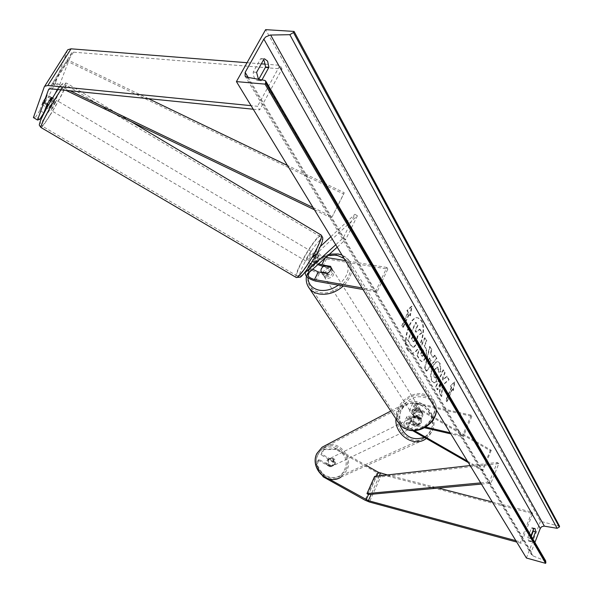 <?xml version="1.0" encoding="UTF-8"?>
<svg xmlns="http://www.w3.org/2000/svg" width="593" height="593" viewBox="0 0 593 593"><rect width="100%" height="100%" fill="white"/><g stroke="black" fill="none" stroke-linecap="round" stroke-linejoin="round"><path stroke-width="0.44" stroke-dasharray="2.96 2.22" d="M318.745 263.818C315.661 262.084 314.416 260.512 315.009 259.097L318.56 255.82L316.21 254.427L312.615 257.777C311.725 259.793 313.46 262.084 317.818 264.648M316.113 255.034L316.21 254.427M318.56 255.82L314.987 262.981L311.458 266.22L312.711 269.252M362.968 289.495L377.007 291.978L387.807 269.074L326.498 258.904C319.33 256.747 315.958 253.863 316.373 250.253L320.361 246.503M325.868 257.399L325.52 257.34C320.731 255.902 318.485 253.982 318.767 251.573L357.386 215.785L354.896 214.281L343.214 237.978L335.742 244.768M330.842 236.718L354.896 214.281M377.007 291.978L376.073 290.414L362.019 287.939M323.185 266.479L331.539 267.895C332.806 270.682 331.635 273.062 328.033 275.033L319.264 273.514C312.074 271.32 308.671 268.451 309.049 264.901L311.896 262.262M357.386 215.785L345.741 239.49L343.214 237.978M337.209 247.177L345.741 239.49M387.807 269.074L386.895 267.48L376.073 290.414M386.895 267.48L345.393 260.623M330.775 266.68L331.539 267.895M314.987 262.981L312.63 261.587M327.047 273.477L328.033 275.033M51.398 97.371L47.307 94.939L44.201 103.501L48.211 97.133L52.228 99.52L48.233 105.888L44.201 103.501M43.86 112.855L39.813 110.468L42.859 101.989L47.307 94.939M57.299 89.491L59.641 84.843L55.586 82.427L67.461 50.264M59.641 84.843L71.664 52.94L73.488 52.169L282.053 68.973L259.652 109.868L257.488 106.288L251.061 105.65M253.241 109.223L259.652 109.868M265.368 64.163L279.992 65.312L257.488 106.288M247.036 62.71L261.305 63.836M282.053 68.973L279.992 65.312M51.317 97.586L48.233 105.888M52.228 99.52L55.216 93.612M39.82 119.289L35.758 116.895L33.408 117.599M39.813 110.468L35.758 116.895M55.586 82.427L48.211 97.133M46.966 104.42L42.859 101.989M323.645 476.609L324.26 476.32L316.884 464.667L319.234 459.619L331.354 466.417L330.264 466.936L331.583 466.439L332.866 464.949L332.784 461.458L320.717 454.675L323.044 449.672L324.112 449.109L321.784 454.127L320.717 454.675M331.354 466.417L332.673 465.92L333.963 464.423L333.874 460.924L321.784 454.127M324.112 449.109L336.891 448.871L335.794 449.435L377.17 472.769L381.581 474.57L532.67 513.575L521.18 543.277L516.703 542.061M336.891 448.871L366.578 465.624M515.866 540.675L520.35 541.898L521.18 543.277M492.294 501.952L531.869 512.144L532.67 513.575M531.869 512.144L520.35 541.898M387.451 474.941L438.397 488.069M324.26 476.32L328.937 478.936M319.234 459.619L318.167 460.153L315.824 465.201L322.548 475.831M316.884 464.667L315.824 465.201M318.167 460.153L330.264 466.936M335.794 449.435L323.044 449.672M333.874 460.924L332.784 461.458M418.562 424.61L411.349 420.459L409.007 417.531L411.764 417.294L419.562 419.081C422.661 417.442 423.595 415.308 422.357 412.684L414.574 410.927L411.809 411.179L414.136 414.114L421.334 418.265L421.497 422.327L420.059 424.047L417.628 425.055L419.125 424.492L420.563 422.779L420.393 418.725L413.21 414.581C410.334 412.817 409.163 411.349 409.711 410.171L413.855 409.793L421.645 411.549C422.883 414.173 421.949 416.308 418.843 417.954L411.045 416.167L408.043 422.972L403.907 423.306C403.373 424.455 404.559 425.907 407.45 427.672L412.602 430.629M490.218 450.68L491.249 450.28L417.087 407.406L414.774 404.456L417.539 404.181L471.858 416.301L471.198 415.152L416.82 403.047L412.676 403.455C412.128 404.641 413.284 406.116 416.16 407.88L490.218 450.68L482.102 470.516L468.351 462.622M424.455 427.746L408.777 424.099L406.012 424.314L408.377 427.227L414.292 430.622M471.198 415.152L462.584 435.647L463.259 436.774L450.865 433.891M462.584 435.647L450.176 432.764M425.633 427.064L408.043 422.972M411.045 416.167L406.902 416.523C406.368 417.687 407.539 419.147 410.423 420.911L417.628 425.055M491.249 450.28L483.132 470.145L482.102 470.516M467.447 461.139L483.132 470.145M471.858 416.301L463.259 436.774M422.357 412.684L421.645 411.549M421.334 418.265L420.393 418.725M419.562 419.081L418.843 417.954M330.872 266.872L332.043 268.74L329.397 266.85L325.453 267.621L324.267 265.753M325.802 276.99L323.593 275.767C322.34 271.312 324.541 268.755 330.182 268.088L332.428 269.333C333.651 273.788 331.443 276.338 325.802 276.99M321.539 272.528L322.8 274.529L325.016 275.752L328.974 274.982L327.796 273.121M415.3 417.057L413.299 415.841C412.009 411.683 413.847 409.422 418.814 409.059L420.852 410.304C422.112 414.463 420.259 416.716 415.3 417.057M416.79 411.861L422.653 413.195L421.423 411.216L419.384 409.971L415.93 410.504L416.79 411.861C414.433 413.373 413.618 415.233 414.344 417.45L413.477 416.093L415.878 417.969L419.347 417.435L420.207 418.791L414.344 417.45M422.653 413.195C423.395 415.411 422.579 417.272 420.207 418.791M328.974 274.982L322.377 273.84M325.453 267.621L332.043 268.74M415.93 410.504L421.801 411.831M419.347 417.435L413.477 416.093M414.581 415.93L412.572 414.707C411.283 410.549 413.121 408.28 418.095 407.917L420.133 409.163C421.393 413.321 419.54 415.574 414.581 415.93M331.153 269.637C325.52 270.297 323.326 272.854 324.579 277.309L326.787 278.525C332.421 277.887 334.622 275.337 333.399 270.882L331.153 269.637M319.894 292.549C337.38 296.663 358.046 272.869 347.416 261.105L343.354 257.673L337.936 255.842C320.316 252.069 299.976 275.886 310.991 287.649L314.839 290.792L319.894 292.549M423.565 395.472L428.442 397.406L432.178 400.749C442.03 412.076 424.684 433.068 409.037 428.546L404.485 426.715L400.942 423.654C390.661 412.35 407.769 391.202 423.565 395.472M51.22 97.534L47.129 95.11L43.237 101.277L42.014 104.672L45.891 98.534L50.464 101.247L52.051 97.637M50.323 106.191L54.089 98.846L52.102 101.447L48.322 108.808L50.323 106.191M309.138 259.319C311.199 255.487 312.741 253.33 313.756 252.855L312.8 255.924C310.732 259.771 309.19 261.928 308.182 262.402L309.138 259.319M315.728 254.397L313.097 256.828L315.639 253.967L318.552 256.072L317.522 258.718L315.424 262.343L313.067 260.95M313.097 256.828L315.906 258.496L312.793 264.737L309.976 263.07L312.593 260.668L310.065 263.514L309.976 263.07M312.793 264.737L315.424 262.343M318.552 256.072L315.906 258.496M47.129 95.11L45.891 98.534M47.344 103.701L43.237 101.277M46.306 107.615L47.855 104.005M42.014 104.672L46.002 107.029M51.732 97.838L50.464 101.247M306.796 257.933C308.857 254.1 310.391 251.936 311.399 251.454L310.435 254.523C308.367 258.37 306.826 260.535 305.825 261.009L306.796 257.933M54.66 102.967L56.639 100.358L52.866 107.696L50.879 110.32L54.66 102.967M50.108 114.946C45.372 122.447 42.622 126.094 41.844 125.879C40.643 125.419 49.627 107.926 57.528 95.414C62.228 87.994 64.933 84.436 65.645 84.74C66.742 85.407 57.847 102.663 50.108 114.946M316.254 249.082C309.954 261.861 298.961 277.272 297.145 275.967C296.063 275.1 297.412 270.831 301.2 263.166C307.411 250.624 318.233 235.369 320.183 236.518C321.287 237.289 319.975 241.477 316.254 249.082M407.695 350.322C401.698 341.672 409.867 315.365 417.731 317.804L421.119 320.598C426.893 329.538 418.814 355.303 410.912 352.917L407.695 350.322M408.162 350.419C402.173 341.761 410.334 315.454 418.198 317.892L421.586 320.687C427.353 329.626 419.273 355.4 411.379 353.005L408.162 350.419M533.27 529.92L532.885 528.237L532.351 527.77L531.439 528.081L527.74 537.688L528.622 541.098L529.556 540.772L531.298 536.242M440.584 371.685L439.628 363.257L437.812 361.723C436.063 361.433 434.335 363.101 432.623 366.726L432.601 366.778C430.34 372.537 430.103 377.348 431.882 381.203L433.698 382.789L436.025 381.959L435.974 377.059L434.61 377.526L433.772 376.822L434.321 369.81L437.011 367L437.79 367.66L438.234 372.07L441.036 371.781L440.08 363.346L438.264 361.819C436.515 361.522 434.788 363.19 433.075 366.822L433.053 366.867C430.792 372.634 430.555 377.437 432.334 381.299L434.15 382.885L436.025 381.959M424.944 358.194L424.966 358.142C426.678 353.813 426.708 350.181 425.048 347.239L424.18 345.741L426.397 340.782L424.647 337.736L416.827 355.222L419.577 359.862L421.445 361.53L422.972 361.093L424.944 358.194L425.426 358.239C427.138 353.91 427.16 350.27 425.507 347.328L424.18 345.741M442.215 385.331L441.274 396.42L439.331 393.152L440.302 382.774L437.286 389.705L435.625 386.903L443.067 369.847L444.691 372.686L442.786 377.066L442.548 380.009L446.751 376.273L448.671 379.631L442.215 385.331L442.66 385.428L441.718 396.517L441.274 396.42M258.756 79.329L258.148 80.426L257.532 80.44C254.782 79.781 253.344 76.986 253.211 72.057L260.712 58.611L263.522 59.863M559.592 526.302L540.482 521.321L265.627 29.65M540.482 521.321L526.414 558.013M407.902 312.259L406.887 310.502L411.557 306.233L409.911 315.75L408.911 314.008L402.803 327.373L401.78 325.639L407.902 312.259L408.369 312.341L402.254 325.727L401.78 325.639M452.941 390.49L454.468 381.759L450.383 386.05L451.236 387.533L445.795 400.164L446.662 401.631L452.088 389.015L453.378 390.587L454.913 381.855L454.468 381.759M432.853 357.438L430.474 353.309L431.393 349.492L429.621 346.408L424.566 368.29L426.226 371.092L436.433 358.283L434.639 355.163L432.853 357.438L430.474 353.309M261.95 79.907L260.89 80.737L258.459 79.277M545.745 561.015L533.018 555.923L531.632 554.9L531.261 551.972L534.908 542.439M531.017 535.768L530.046 538.311L530.92 541.72L531.854 541.394L532.825 538.859M256.576 72.331L253.211 72.057M264.078 58.87L260.712 58.611M261.498 80.722L258.148 80.426M530.046 538.311L527.74 537.688M531.854 541.394L529.556 540.772M533.744 528.689L531.439 528.081M416.197 343.888L417.316 336.135L421.608 332.688L419.547 329.1L415.834 332.147L415.041 330.775L417.45 325.446L415.641 322.288L407.606 340.011L410.756 345.319L412.758 347.157L413.766 347.016L416.197 343.888L416.679 343.925L417.776 336.224L422.068 332.777L421.608 332.688M419.547 329.1L420.007 329.182L416.301 332.236L415.508 330.864L417.917 325.535L416.108 322.377L408.073 340.108L411.223 345.415L413.217 347.253L413.766 347.016M414.233 347.113L416.657 343.977M408.073 340.108L407.606 340.011M416.108 322.377L415.641 322.288M417.917 325.535L417.45 325.446M415.508 330.864L415.041 330.775M416.301 332.236L415.834 332.147M420.007 329.182L422.068 332.777M417.776 336.224L417.316 336.135M402.254 325.727L403.277 327.462L402.803 327.373M408.369 312.341L407.361 310.584L412.031 306.314L410.378 315.839L409.378 314.09L403.277 327.462M409.378 314.09L408.911 314.008M410.378 315.839L409.911 315.75M412.031 306.314L411.557 306.233M407.361 310.584L406.887 310.502M454.913 381.855L450.383 386.05M450.821 386.139L451.681 387.629L451.236 387.533M451.681 387.629L446.24 400.26L445.795 400.164M452.088 389.015L452.533 389.112L447.1 401.728L446.24 400.26M447.1 401.728L446.662 401.631M452.533 389.112L453.378 390.587M441.718 396.517L439.776 393.248L440.747 382.87L437.73 389.801L436.07 386.999L443.512 369.936L445.135 372.775L443.23 377.163L442.993 380.106L447.196 376.362L449.116 379.72L442.66 385.428M449.116 379.72L448.671 379.631M447.196 376.362L446.751 376.273M442.993 380.106L442.548 380.009M443.23 377.163L442.786 377.066M445.135 372.775L444.691 372.686M443.512 369.936L443.067 369.847M436.07 386.999L435.625 386.903M437.73 389.801L437.286 389.705M440.747 382.87L440.302 382.774M439.776 393.248L439.331 393.152M423.298 354.985L422.008 356.245L420.43 354.147L422.49 349.529L423.328 350.96L423.298 354.985L423.758 355.081L422.468 356.334L420.43 354.147M420.889 354.236L422.95 349.618L422.49 349.529M422.95 349.618L423.787 351.049L423.758 355.081M424.64 345.838L426.856 340.871L426.397 340.782M426.856 340.871L424.647 337.736M425.107 337.825L417.287 355.311L416.827 355.222M417.287 355.311L420.037 359.958L421.905 361.626L423.684 360.967L425.403 358.283M436.47 382.055L436.426 377.148L435.974 377.059M436.426 377.148L435.062 377.622L434.224 376.911L434.773 369.899L437.456 367.097L438.242 367.756L438.687 372.167L438.234 372.07M438.687 372.167L441.036 371.781M429.362 357.92L430.733 360.292L427.887 363.998L429.362 357.92L430.733 360.292M431.193 360.381L428.346 364.095L427.887 363.998M430.926 353.398L431.852 349.588L431.393 349.492M431.852 349.588L429.621 346.408M430.081 346.497L425.018 368.386L424.566 368.29M425.018 368.386L426.678 371.181L426.226 371.092M426.678 371.181L436.885 358.372L436.433 358.283M436.885 358.372L434.639 355.163M435.099 355.251L433.305 357.527M428.346 364.095L429.814 358.009M414.537 340.434L413.336 341.605L411.386 338.87L413.306 334.615L414.507 336.676L414.537 340.434L415.004 340.523L413.803 341.694L411.853 338.959L413.773 334.704L414.974 336.765L415.004 340.523M413.773 334.704L413.306 334.615M411.853 338.959L411.386 338.87M327.232 463.526L326.009 464.119L326.157 461.184L328.226 459.33L333.007 462.014L332.866 464.949L330.805 466.81L332.036 466.224C329.804 466.684 328.203 465.787 327.232 463.526L332.036 466.224M334.645 464.089L333.362 465.587C329.241 466.513 327.425 464.756 327.922 460.316L329.159 458.856C333.296 457.878 335.119 459.627 334.645 464.089M419.622 423.224L418.191 424.944C413.514 425.959 411.409 423.899 411.883 418.769L413.269 417.094C417.954 416.027 420.074 418.065 419.622 423.224M420.474 419.466L414.944 416.279C417.472 415.782 419.318 416.842 420.474 419.466L421.601 418.917L421.497 422.327L420.059 424.047L418.058 425.003C415.523 425.507 413.677 424.447 412.513 421.816L418.058 425.003M413.269 417.094L415.122 416.175L413.736 417.85L413.632 421.267L412.513 421.816M413.632 421.267L419.177 424.462M421.601 418.917L416.064 415.723M326.009 464.119L330.805 466.81M333.007 462.014L334.237 461.413L329.449 458.723C331.665 458.27 333.266 459.167 334.237 461.413M329.449 458.723L328.226 459.33M418.688 423.676L417.257 425.389C412.587 426.404 410.489 424.351 410.964 419.229L412.343 417.554C417.027 416.486 419.14 418.525 418.688 423.676M328.596 459.975C328.107 464.423 329.923 466.18 334.044 465.26L335.334 463.763C335.808 459.286 333.978 457.537 329.841 458.515L328.596 459.975M345.845 469.663C352.924 455.898 334.786 438.953 322.851 448.241L318.033 454.045C310.984 467.373 328.151 484.392 340.219 476.083L345.845 469.663M398.822 412.239L404.196 405.619C417.583 395.079 438.501 414.841 430.748 430.622L428.153 434.81L424.492 437.953C410.934 447.404 391.054 427.531 398.822 412.239M148.472 98.675L67.387 59.715L52.955 82.56L70.041 90.773M313.104 207.572L332.191 216.749L344.214 192.71L287.464 165.447M67.387 59.715L67.432 61.338L343.681 194.059L332.191 216.749M343.681 194.059L344.214 192.71M67.432 61.338L53.029 84.147L65.956 90.358M314.438 209.766L331.672 218.054M52.955 82.56L53.029 84.147M481.412 484.081L490.908 483.199L498.846 463.585L376.081 477.38L368.475 494.547L376.614 476.179M470.13 465.542L497.23 462.458L489.284 482.079L490.908 483.199M497.23 462.458L498.846 463.585M480.686 482.887L489.284 482.079M376.081 477.38L374.606 476.401M326.498 258.904L322.777 266.405M316.566 250.046L312.8 257.577M318.893 251.432L315.135 258.963M325.52 257.34L325.179 258.014M309.235 264.7L306.351 270.467M311.584 266.087L307.782 273.692M319.264 273.514L315.506 281.097M73.488 52.169L50.375 88.794M71.664 52.94L48.789 89.158M67.417 50.383L44.253 86.926M381.581 474.57L369.454 502.034M379.364 475.86L371.211 494.295M377.17 472.769L365.014 500.188M416.82 403.047L413.855 409.793M416.16 407.88L413.21 414.581M417.539 404.181L414.574 410.927M417.087 407.406L414.136 414.114M410.423 420.911L407.45 427.672M411.349 420.459L408.377 427.227M411.764 417.294L408.777 424.099M328.011 255.464C315.684 259.438 308.99 266.828 307.923 277.65M307.819 285.937C300.251 272.276 321.362 250.817 338.625 254.434C343.013 255.19 346.423 257.088 348.862 260.127C354.006 268.229 352.175 276.857 343.354 286.026M410.089 428.939C388.986 424.684 403.64 391.988 423.958 397.332C445.269 401.024 430.859 434.602 410.089 428.939M436.329 410.015L435.781 404.611L433.416 399.912L429.391 396.294L424.121 394.204C408.503 390.038 390.528 409.348 398.2 422.223M338.314 285.137C349.077 275.56 350.989 266.657 344.051 258.415M54.771 94.317C69.047 71.486 61.205 91.804 47.751 113.048C33.69 135.745 40.561 116.814 54.771 94.317M41.013 127.525C42.066 127.287 45.009 123.337 49.827 115.679C58.158 102.448 67.743 83.872 66.564 83.139C66.082 82.746 64.2 84.984 60.916 89.854M303.838 264.241C314.527 242.478 329.967 227.682 318.3 250.817C306.974 273.766 292.104 287.094 303.838 264.241M321.28 235.117L321.08 234.991C318.975 233.761 307.33 250.187 300.636 263.692C296.759 271.512 295.247 276.079 296.092 277.398M531.261 551.972L248.163 77.424M533.018 555.923L247.029 77.216M544.989 560.444L264.611 80.381M416.679 343.925L416.219 343.836M411.223 345.415L410.756 345.319M421.719 355.644L421.26 355.555M423.787 351.049L423.328 350.96M423.78 355.029L423.32 354.94M425.426 358.239L424.966 358.142M425.507 347.328L425.048 347.239M420.037 359.958L419.577 359.862M440.08 363.346L439.628 363.257M433.075 366.822L432.623 366.726M433.053 366.867L432.601 366.778M432.334 381.299L431.882 381.203M434.224 376.911L433.772 376.822M434.773 369.899L434.321 369.81M434.795 369.854L434.343 369.758M438.242 367.756L437.79 367.66M414.981 340.575L414.514 340.486M414.974 336.765L414.507 336.676M413.047 340.997L412.58 340.901M317.974 454.727C309.19 471.872 337.284 487.528 344.54 469.649C353.08 452.652 325.468 437.034 317.974 454.727M325.535 445.41C338.685 439.776 353.613 457.151 346.92 470.264L340.819 477.209L337.862 478.588M399.571 424.351L398.978 418.072L400.431 412.179C408.636 391.817 440.369 410.252 431.007 429.784L428.205 434.158L424.188 437.278M340.819 477.209L425.196 439.265L429.169 435.862L431.978 431.326C440.332 414.307 417.746 393.018 403.336 404.419L397.584 411.527L395.909 418.777M316.373 250.253L312.615 257.777M318.767 251.573L315.009 259.097M311.458 266.22L307.656 273.825M309.049 264.901L306.092 270.808M71.857 52.621L48.759 89.195M332.673 465.92L333.362 465.587M418.191 424.944L419.125 424.492M412.676 403.455L409.711 410.171M414.774 404.456L411.809 411.179M409.007 417.531L406.012 424.314M406.902 416.523L403.907 423.306M329.478 254.145C316.825 257.473 309.138 264.849 306.411 276.294M322.8 274.529L323.593 275.767M413.299 415.841L413.877 416.746M420.852 410.304L421.423 411.216M331.643 268.088L332.428 269.333M341.998 255.034L348.862 260.127L434.284 401.194L436.033 405.486L436.441 410.193M412.572 414.707L324.579 277.309M432.178 400.749L347.416 261.105M400.942 423.654L310.991 287.649M420.133 409.163L333.399 270.882M57.869 89.543C63.221 82.123 61.524 84.784 63.221 83.139L66.564 83.139L131.29 121.758M52.547 97.934L54.089 98.846M313.756 252.855L315.639 253.967M308.182 262.402L310.065 263.514M46.803 107.911L48.322 108.808M311.399 251.454L56.639 100.358M297.145 275.967L41.844 125.879M320.183 236.518L65.645 84.74M305.825 261.009L50.879 110.32M418.198 317.892L417.731 317.804M531.632 554.9L245.109 76.178M264.589 58.863L261.231 58.603M260.89 80.737L257.532 80.44M530.92 541.72L528.622 541.098M534.649 528.378L532.351 527.77M413.217 347.253L412.758 347.157M411.379 353.005L410.912 352.917M422.008 356.245L422.468 356.334M421.445 361.53L421.905 361.626M437.812 361.723L438.264 361.819M433.698 382.789L434.15 382.885M434.61 377.526L435.062 377.622M437.011 367L437.456 367.097M413.803 341.694L413.336 341.605M426.33 438.509L432.149 431.2C440.555 414.114 418.072 392.974 403.336 404.419L390.772 411.038M327.395 459.731L329.159 458.856M417.257 425.389L334.044 465.26M404.196 405.619L322.851 448.241M424.492 437.953L340.219 476.083M412.343 417.554L329.841 458.515"/><path stroke-width="0.89" d="M311.896 262.262L316.113 255.034M323.185 266.479L317.818 264.648M312.711 269.252L318.271 271.965L327.047 273.477C330.657 271.505 331.828 269.126 330.56 266.331L321.791 264.856L318.745 263.818M320.361 246.503L330.842 236.718M362.019 287.939L314.505 279.555C309.702 278.08 307.419 276.175 307.656 273.825L337.209 247.177M362.968 289.495L315.506 281.097C308.308 278.888 304.884 276.019 305.247 272.506L335.742 244.768M345.393 260.623L325.868 257.399M67.461 50.264L44.253 86.926L33.408 117.599L37.529 120.023L39.82 119.289L43.86 112.855L46.966 104.42L51.317 97.586M67.795 49.73L71.049 48.819L247.036 62.71M44.616 86.304L47.833 85.503L251.061 105.65M37.529 120.023L48.582 89.491L50.375 88.794L253.241 109.223M261.305 63.836L265.368 64.163M55.216 93.612L57.299 89.491M366.578 465.624L378.349 472.265L387.451 474.941M328.937 478.936L368.401 500.662L515.866 540.675M322.548 475.831L323.178 476.824L365.014 500.188L369.454 502.034L516.703 542.061M438.397 488.069L492.294 501.952M323.178 476.824L323.645 476.609M450.865 433.891L424.455 427.746M450.176 432.764L425.633 427.064M412.602 430.629L468.351 462.622M414.292 430.622L467.447 461.139M321.184 271.979L327.796 273.121C330.568 271.335 331.598 269.244 330.872 266.872L324.267 265.753C321.51 267.532 320.479 269.607 321.184 271.979L321.539 272.528M52.547 97.934L51.22 97.534M46.306 107.615L47.855 104.005L47.344 103.701M532.825 538.859L535.531 531.802L533.24 531.195L533.27 529.92M535.531 531.802L535.183 528.845L534.649 528.378L533.744 528.689L531.017 535.768M258.459 79.277L256.576 72.331L264.078 58.87L264.589 58.863L267.599 61.138L268.918 67.305L265.575 67.039L258.756 79.329M263.522 59.863L264.241 60.879L265.575 67.039M265.627 29.65L236.422 81.597L265.034 84.124L265.657 82.99L265.671 80.959L264.611 80.381L247.029 77.216L245.109 76.178L245.154 72.376L263.833 39.079L265.723 36.922L270.089 35.054L289.836 34.683L293.468 32.519L294.069 31.429L265.627 29.65M265.034 84.124L545.649 563.35L526.414 558.013L236.422 81.597M531.298 536.242L533.24 531.195M268.918 67.305L261.95 79.907M534.908 542.439L540.253 528.467L541.579 526.792L544.018 526.11L557.116 528.304L559.303 527.073L559.592 526.302L294.069 31.429M545.649 563.35L545.745 561.015L265.872 81.315M70.041 90.773L313.104 207.572M148.472 98.675L287.464 165.447M65.956 90.358L314.438 209.766M470.13 465.542L374.606 476.401L366.985 493.584L368.475 494.547L481.412 484.081M366.985 493.584L480.686 482.887M325.179 258.014L321.791 264.856M306.351 270.467L305.432 272.306M318.271 271.965L314.505 279.555M71.049 48.819L47.833 85.503M380.558 473.17L379.364 475.86M371.211 494.295L368.401 500.662M378.349 472.265L376.614 476.179M368.475 494.547L366.17 499.743M344.051 258.415L336.587 255.064L328.011 255.464M307.923 277.65C308.36 284.41 312.148 288.598 319.293 290.214C325.75 291.185 332.087 289.495 338.314 285.137M343.354 286.026C335.808 292.527 327.751 295.188 319.19 293.995L315.194 292.801L312.422 291.274L309.62 288.724L307.819 285.937M398.2 422.223L402.358 427.056L408.466 429.843C420.452 433.127 435.959 422.09 436.329 410.015M60.916 89.854L57.825 94.635C49.308 108.119 39.62 126.984 40.917 127.465L41.013 127.525M296.092 277.398L296.263 277.502C298.212 278.903 310.065 262.299 316.855 248.519C320.865 240.328 322.273 235.821 321.08 234.991L131.29 121.758M248.163 77.424L245.154 72.376M540.253 528.467L263.833 39.079M545.945 562.564L265.657 82.99M559.303 527.073L293.468 32.519M557.116 528.304L289.836 34.683M544.374 526.154L270.63 35.017M340.819 477.209C327.81 486.119 309.353 467.781 316.951 453.437L322.11 447.211L325.535 445.41M424.188 437.278C412.832 441.125 404.626 436.819 399.571 424.351M395.909 418.777C394.612 434.417 413.277 447.404 425.196 439.265L426.33 438.509M306.092 270.808L305.247 272.506M341.998 255.034L337.988 253.945L329.478 254.145M306.411 276.294C305.751 281 306.826 285.144 309.62 288.724L399.764 424.588L403.751 428.064L408.822 430.125C421.008 433.364 436.129 422.438 436.441 410.193M318.367 250.743C311.799 264.293 300.851 278.065 300.073 277.146L296.263 277.502L40.917 127.465C38.879 124.33 38.827 126.398 40.539 120.512C43.793 113.115 48.574 104.331 54.875 94.146L57.869 89.543M321.28 235.117L322.703 237.6C322.459 238.69 324.171 238.438 318.463 250.557M46.284 107.6L46.803 107.911M337.862 478.588C324.564 483.866 310.035 466.469 316.862 453.504L322.11 447.211L390.772 411.038"/></g></svg>
